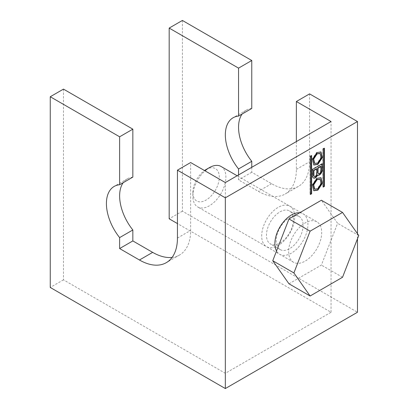 <?xml version="1.0" encoding="UTF-8"?>
<svg xmlns="http://www.w3.org/2000/svg" width="409" height="409" viewBox="0 0 409 409"><rect width="100%" height="100%" fill="white"/><g stroke="black" fill="none" stroke-linecap="round" stroke-linejoin="round"><path stroke-width="0.31" stroke-dasharray="2.04 1.53" d="M221.059 166.473A23.359 13.487 -60 0 1 225.896 177.169A23.359 13.487 -60 0 1 215.701 200.676A23.359 13.487 -60 0 1 197.7 206.934A23.359 13.487 -60 0 1 192.864 196.238A23.359 13.487 -60 0 1 205.011 170.829M288.662 251.55A23.359 13.487 120 0 0 293.498 262.241A23.359 13.487 120 0 0 311.5 255.983A23.359 13.487 120 0 0 321.699 232.476A23.359 13.487 120 0 0 316.857 221.785A23.359 13.487 120 0 0 298.856 228.043A23.359 13.487 120 0 0 288.662 251.55M288.969 283.795L321.392 265.078L337.604 223.294L321.392 200.231M342.532 277.282L321.392 265.078M358.744 235.497L337.604 223.294M192.864 196.238L192.864 192.424A18.686 10.787 -60 0 1 204.515 170.543M206.075 169.536A18.686 10.787 -60 0 1 219.29 177.169A18.686 10.787 -60 0 1 206.075 200.052A18.686 10.787 -60 0 1 192.864 192.424M182.394 20.45L182.394 211.177L357.476 312.261M182.394 211.177L169.178 218.805M63.467 89.111L63.467 279.838L225.339 373.294L331.05 312.261L177.44 223.575M63.467 279.838L50.256 287.466M357.476 238.764L357.476 233.697M299.659 212.777A23.359 13.487 -60 0 1 307.926 224.526A23.359 13.487 -60 0 1 295.104 250.518A23.359 13.487 -60 0 1 276.545 250.962M251.765 167.307L251.765 172.266L271.586 183.713A53.727 31.018 -120 0 0 298.452 186.371A53.727 31.018 -120 0 0 309.577 161.775L309.577 93.881M251.765 108.457A37.372 21.58 -120 0 0 246.295 110.149A37.372 21.58 -120 0 0 242.092 114.045M296.361 141.56L296.361 169.408A53.727 31.018 60 0 1 285.237 193.999A53.727 31.018 60 0 1 258.376 191.34L238.554 179.899L238.554 174.934M331.05 312.261L331.05 121.534M225.339 373.294L225.339 182.567M294.71 216.898A23.359 13.487 120 0 0 278.197 207.358A23.359 13.487 120 0 0 261.678 235.967A23.359 13.487 120 0 0 278.197 245.507A23.359 13.487 120 0 0 294.71 216.898M172.092 257.419A53.727 31.018 -120 0 0 179.525 255.032A53.727 31.018 -120 0 0 190.65 230.436L190.65 162.542M132.843 177.117A37.372 21.58 -120 0 0 127.368 178.81A37.372 21.58 -120 0 0 123.17 182.705M293.427 219.664A19.059 11.002 120 0 0 289.48 210.942A19.059 11.002 120 0 0 274.792 216.044A19.059 11.002 120 0 0 266.474 235.226A19.059 11.002 120 0 0 270.421 243.953A19.059 11.002 120 0 0 285.109 238.846A19.059 11.002 120 0 0 293.427 219.664M303.13 225.267A19.059 11.002 -60 0 1 294.812 244.449A19.059 11.002 -60 0 1 280.124 249.556A19.059 11.002 -60 0 1 276.177 240.829A19.059 11.002 -60 0 1 284.495 221.647A19.059 11.002 -60 0 1 299.184 216.54A19.059 11.002 -60 0 1 303.13 225.267M251.765 172.266L238.554 179.899M322.169 163.851L321.842 163.661L312.343 169.142L312.675 169.336M321.842 164.04L321.842 163.661M312.343 169.142L312.343 176.059A3.793 2.193 120 0 0 313.13 177.797A3.793 2.193 120 0 0 313.304 177.879M316.474 168.666L316.474 173.672A2.045 1.181 -60 0 1 315.027 176.177A2.045 1.181 -60 0 1 314.005 176.279M320.605 166.284L320.605 170.814A2.045 1.181 -60 0 1 319.158 173.314A2.045 1.181 -60 0 1 318.136 173.416M323.202 187.097L322.875 186.903L323.202 186.714M323.202 148.953L322.875 148.758L322.875 186.903M324.444 148.237L324.112 148.043L322.875 148.758M324.112 148.426L324.112 148.043M320.83 151.862L316.643 152.383L312.21 159.111L313.683 164.919M319.956 153.385L320.774 157.813L317.435 162.848L314.388 163.314M320.83 177.613L316.643 178.13L312.21 184.858L313.683 190.666M319.956 179.132L320.774 183.559L317.435 188.595L314.388 189.06M310.405 194.485L310.073 194.295L310.405 194.106M310.405 156.34L310.073 156.151L310.073 194.295M311.643 155.624L311.31 155.435L310.073 156.151M311.31 155.819L311.31 155.435M296.361 169.408L309.577 161.775M177.44 238.069L190.65 230.436M271.586 183.713L258.376 191.34M312.343 176.059L312.675 176.248M316.474 173.672L316.801 173.866M320.605 170.814L320.932 171.003M293.498 262.241L197.7 206.934M316.857 221.785L237.133 175.752M179.525 255.032L166.31 262.66M127.368 178.81L114.157 186.438M280.124 249.556L270.421 243.953M299.184 216.54L289.48 210.942M246.295 110.149L233.079 117.777M298.452 186.371L285.237 193.999M313.13 177.797L313.463 177.987M313.846 165.021L313.514 164.827M320.671 151.765L320.999 151.954M313.846 190.768L313.514 190.579M320.671 177.511L320.999 177.7"/><path stroke-width="0.61" d="M321.392 200.231L288.969 218.948L272.757 260.732L288.969 283.795L310.109 296.004L342.532 277.282L358.744 235.497L342.532 212.435L321.392 200.231M288.969 218.948L310.109 231.157L293.897 272.941L272.757 260.732M293.897 272.941L310.109 296.004M310.109 231.157L342.532 212.435M205.011 170.829A23.359 13.487 -60 0 1 209.377 167.629A23.359 13.487 -60 0 1 221.059 166.473L237.133 175.752M204.515 170.543A18.686 10.787 -60 0 1 206.075 169.536L209.377 167.629M357.476 238.764L357.476 312.261L225.339 388.55L50.256 287.466L50.256 96.739L119.627 136.79L119.627 184.745A37.372 21.58 60 0 0 114.157 186.438A37.372 21.58 60 0 0 119.627 237.603L132.843 229.976L132.843 240.927L152.664 252.373A53.727 31.018 -120 0 0 172.092 257.419M177.44 223.575L169.178 218.805L169.178 28.078L238.554 68.129L238.554 116.084A37.372 21.58 60 0 0 233.079 117.777A37.372 21.58 60 0 0 238.554 168.943L251.765 161.315L251.765 167.307M177.44 170.17L225.339 197.823L357.476 121.534L309.577 93.881L296.361 101.509L331.05 121.534L225.339 182.567L190.65 162.542L177.44 170.17L177.44 238.069A53.727 31.018 60 0 1 166.31 262.66A53.727 31.018 60 0 1 139.449 260.001L119.627 248.554L119.627 237.603M225.339 388.55L225.339 197.823M357.476 233.697L357.476 121.534M312.675 169.336L322.169 163.851L322.169 170.287A3.793 2.193 -60 0 1 319.485 174.934A3.793 2.193 -60 0 1 317.594 175.129A3.793 2.193 -60 0 1 315.359 177.797A3.793 2.193 -60 0 1 313.463 177.987A3.793 2.193 -60 0 1 312.675 176.248L312.675 169.336M324.444 186.381L323.202 187.097L323.202 148.953L324.444 148.237L324.444 186.381L324.112 186.192L324.112 148.426M317.875 164.403L313.846 165.021L312.537 159.3L316.975 152.572L320.999 151.954L322.307 157.669L317.875 164.403M276.545 250.962A23.359 13.487 -60 0 1 274.889 243.6A23.359 13.487 -60 0 1 299.659 212.777M317.875 190.149L313.846 190.768L312.537 185.052L316.975 178.319L320.999 177.7L322.307 183.421L317.875 190.149M311.643 193.769L310.405 194.485L310.405 156.34L311.643 155.624L311.643 193.769L311.31 193.58L311.31 155.819M242.092 114.045A37.372 21.58 -120 0 0 251.765 161.315M169.178 28.078L182.394 20.45L251.765 60.501L251.765 108.457L238.554 116.084M296.361 101.509L296.361 141.56M238.554 174.934L238.554 168.943M123.17 182.705A37.372 21.58 -120 0 0 132.843 229.976M50.256 96.739L63.467 89.111L132.843 129.162L132.843 177.117L119.627 184.745M132.843 240.927L119.627 248.554M132.843 129.162L119.627 136.79M251.765 60.501L238.554 68.129M317.594 175.129L317.261 174.934A3.793 2.193 120 0 0 319.158 174.745A3.793 2.193 120 0 0 321.842 170.098L321.842 164.04M313.304 177.879A3.793 2.193 120 0 0 315.027 177.608A3.793 2.193 120 0 0 317.261 174.934M313.58 170.333L316.474 168.666L316.801 168.856L313.913 170.527L313.58 170.333L313.58 175.343A2.045 1.181 -60 0 0 314.005 176.279L314.337 176.468A2.045 1.181 120 0 0 315.359 176.366A2.045 1.181 120 0 0 316.801 173.866L316.801 168.856M317.711 167.951L320.605 166.284L320.932 166.473L318.044 168.14L317.711 167.951L317.711 172.48A2.045 1.181 -60 0 0 318.136 173.416L318.468 173.605A2.045 1.181 120 0 0 319.485 173.508A2.045 1.181 120 0 0 320.932 171.003L320.932 166.473M313.913 170.527L313.913 175.533A2.045 1.181 120 0 0 314.337 176.468M318.044 168.14L318.044 172.67A2.045 1.181 120 0 0 318.468 173.605M323.202 186.714L324.112 186.192M313.683 164.919L317.542 164.213L321.939 157.629L320.83 151.862M314.72 163.503L317.767 163.038L321.142 157.854L320.124 153.472L317.082 153.932L313.703 159.121L314.72 163.503L314.388 163.314L313.371 158.927L316.75 153.743L319.956 153.385M313.683 190.666L317.542 189.96L321.939 183.375L320.83 177.613M314.72 189.249L317.767 188.789L321.142 183.6L320.124 179.219L317.082 179.684L313.703 184.868L314.72 189.249L314.388 189.06L313.371 184.679L316.75 179.49L319.956 179.132M310.405 194.106L311.31 193.58M152.664 252.373L139.449 260.001M322.169 170.287L321.842 170.098M313.913 175.533L313.58 175.343M318.044 172.67L317.711 172.48M320.124 153.472L319.797 153.278M319.797 179.03L320.124 179.219"/></g></svg>
